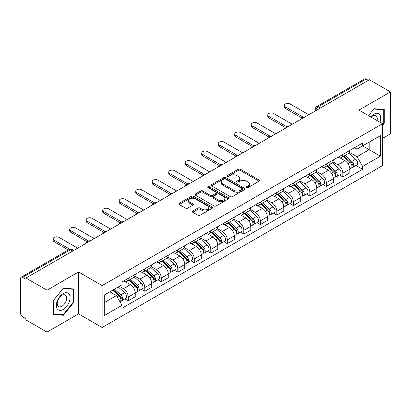 <?xml version="1.0" encoding="UTF-8"?>
<svg xmlns="http://www.w3.org/2000/svg" width="411" height="411" viewBox="0 0 411 411"><rect width="100%" height="100%" fill="white"/><g stroke="black" fill="none" stroke-linecap="round" stroke-linejoin="round"><path stroke-width="0.62" d="M246.585 187.57A1.028 0.596 0 0 0 248.039 187.57L259.074 181.2A1.469 0.848 0 0 0 259.5 180.599A1.469 0.848 0 0 0 259.074 180.003L240.378 169.209A1.469 0.848 0 0 0 238.298 169.209L227.268 175.579A1.028 0.596 0 0 0 226.964 176A1.028 0.596 0 0 0 227.268 176.417A1.028 0.596 0 0 0 228.722 176.417L230.15 175.595A4.701 2.713 0 0 1 236.793 175.595L238.354 176.494A4.701 2.713 0 0 1 239.731 178.41A4.701 2.713 0 0 1 238.354 180.331L236.926 181.153A1.028 0.596 0 0 0 236.623 181.575A1.028 0.596 0 0 0 236.926 181.996A1.028 0.596 0 0 0 238.38 181.996L239.808 181.169A4.701 2.713 0 0 1 246.451 181.169L248.013 182.068A4.701 2.713 0 0 1 249.39 183.989A4.701 2.713 0 0 1 248.013 185.906L246.585 186.733A1.028 0.596 0 0 0 246.281 187.149A1.028 0.596 0 0 0 246.585 187.57L246.585 186.733M192.708 211.059A1.469 0.848 0 0 0 192.276 211.66A1.469 0.848 0 0 0 192.708 212.261L197.953 215.287A1.469 0.848 0 0 0 200.029 215.287L212.287 208.213A1.469 0.848 0 0 0 212.713 207.612A1.469 0.848 0 0 0 212.287 207.016L193.591 196.222A1.469 0.848 0 0 0 191.511 196.222L179.258 203.296A1.469 0.848 0 0 0 178.826 203.897A1.469 0.848 0 0 0 179.258 204.493L185.592 208.151A1.469 0.848 0 0 0 187.668 208.151L192.913 205.125A1.469 0.848 0 0 0 193.345 204.524A1.469 0.848 0 0 0 192.913 203.923L189.774 202.109A3.93 2.271 0 0 1 188.623 200.506A3.93 2.271 0 0 1 191.048 198.41A3.93 2.271 0 0 1 195.328 198.903L207.637 206.009A3.93 2.271 0 0 1 208.788 207.612A3.93 2.271 0 0 1 206.363 209.708A3.93 2.271 0 0 1 202.078 209.214L200.029 208.033A1.469 0.848 0 0 0 197.953 208.033L192.708 211.059L192.708 212.261M102.128 285.599L78.532 271.974L47.003 290.181L25.944 278.021L369.397 79.734L390.45 91.889L358.921 110.097L382.513 123.716L102.128 285.599L102.128 327.505L382.513 165.623L382.513 123.716M230.252 196.638A1.469 0.848 0 0 0 232.328 196.638L244.581 189.563A1.469 0.848 0 0 0 245.013 188.968A1.469 0.848 0 0 0 244.581 188.366L225.891 177.573A1.469 0.848 0 0 0 223.81 177.573L211.557 184.647A1.469 0.848 0 0 0 211.126 185.248A1.469 0.848 0 0 0 211.557 185.849L230.252 196.638M208.387 187.791A1.028 0.596 0 0 1 209.43 187.94L209.43 186.717L228.434 197.691A1.469 0.848 0 0 1 228.865 198.287A1.469 0.848 0 0 1 228.434 198.888L216.181 205.962A1.469 0.848 0 0 1 214.1 205.962L195.41 195.168L195.41 193.971A1.469 0.848 0 0 0 194.978 194.573A1.469 0.848 0 0 0 195.41 195.168M195.41 193.971L200.65 190.945A1.469 0.848 0 0 1 202.731 190.945L210.309 195.323A1.469 0.848 0 0 0 212.389 195.323L215.867 193.314A1.469 0.848 0 0 0 216.299 192.713A1.469 0.848 0 0 0 215.867 192.112L207.976 187.555A1.028 0.596 0 0 1 207.673 187.139A1.028 0.596 0 0 1 208.31 186.589A1.028 0.596 0 0 1 209.43 186.717M47.003 290.181L47.003 332.083L25.944 319.928L25.944 318.705L22.667 316.814A2.995 1.726 -120 0 1 20.55 313.146L20.55 278.571A2.995 1.726 -120 0 1 21.172 277.204L69.099 249.528A2.995 1.726 60 0 1 70.594 249.677L22.667 277.353A2.995 1.726 -120 0 0 21.172 277.204M382.513 138.379L390.45 133.796L390.45 91.889M47.003 332.083L78.532 313.881L102.128 327.505M25.944 278.021L25.944 279.244L22.667 277.353M320.405 108.016L318.186 106.737A2.995 1.726 60 0 0 316.686 106.588L364.619 78.917A2.995 1.726 60 0 1 366.114 79.061L318.186 106.737A2.995 1.726 120 0 0 316.069 110.4L316.069 110.523M368.338 80.345L366.114 79.061M342.836 154.444A6.884 3.976 60 0 1 341.413 157.536L348.394 153.503A6.884 3.976 -120 0 0 349.818 150.411M332.925 161.857L337.97 164.77A6.884 3.976 60 0 1 342.836 173.201L349.823 169.168A6.884 3.976 -120 0 0 344.952 160.737L339.954 157.85M349.823 169.168L349.823 172.892L342.836 176.925L339.491 174.994M341.413 157.536A6.884 3.976 60 0 1 338.022 157.223M342.836 173.201L342.836 176.925M326.329 163.974A6.884 3.976 60 0 1 324.906 167.061L331.888 163.033A6.884 3.976 -120 0 0 333.316 159.941M322.984 184.518L326.329 186.455L333.316 182.422L333.316 178.698A6.884 3.976 -120 0 0 328.446 170.267L323.447 167.38M324.906 167.061A6.884 3.976 60 0 1 321.515 166.753M316.419 171.387L321.464 174.3A6.884 3.976 60 0 1 326.329 182.725L326.329 186.455M309.827 173.504A6.884 3.976 60 0 1 308.399 176.591L315.381 172.563A6.884 3.976 -120 0 0 316.809 169.471M306.478 194.049L309.827 195.985L316.809 191.952L316.809 188.228A6.884 3.976 -120 0 0 311.944 179.797L306.945 176.91M308.399 176.591A6.884 3.976 60 0 1 305.013 176.283M299.917 180.917L304.957 183.825A6.884 3.976 60 0 1 309.827 192.256L309.827 195.985M293.32 183.034A6.884 3.976 60 0 1 291.892 186.121L298.879 182.094A6.884 3.976 -120 0 0 300.302 179.001M289.971 203.579L293.32 205.515L300.302 201.482L300.302 197.753A6.884 3.976 -120 0 0 295.437 189.327L290.438 186.44M291.892 186.121A6.884 3.976 60 0 1 288.507 185.813M283.41 190.447L288.45 193.355A6.884 3.976 60 0 1 293.32 201.786L293.32 205.515M276.814 192.564A6.884 3.976 60 0 1 275.391 195.651L282.372 191.618A6.884 3.976 -120 0 0 283.796 188.531M273.464 213.109L276.814 215.04L283.796 211.013L283.796 207.283A6.884 3.976 -120 0 0 278.93 198.852L273.932 195.97M275.391 195.651A6.884 3.976 60 0 1 272 195.343M266.903 199.972L271.948 202.885A6.884 3.976 60 0 1 276.814 211.316L276.814 215.04M260.307 202.094A6.884 3.976 60 0 1 258.884 205.181L265.866 201.149A6.884 3.976 -120 0 0 267.289 198.061M256.957 222.639L260.307 224.57L267.289 220.543L267.289 216.813A6.884 3.976 -120 0 0 262.424 208.382L257.425 205.5M258.884 205.181A6.884 3.976 60 0 1 255.493 204.873M250.397 209.502L255.442 212.415A6.884 3.976 60 0 1 260.307 220.846L260.307 224.57M243.8 211.624A6.884 3.976 60 0 1 242.377 214.712L249.359 210.679A6.884 3.976 -120 0 0 250.787 207.591M240.456 232.169L243.8 234.1L250.787 230.073L250.787 226.343A6.884 3.976 -120 0 0 245.917 217.912L240.918 215.03M242.377 214.712A6.884 3.976 60 0 1 238.986 214.403M233.89 219.032L238.935 221.945A6.884 3.976 60 0 1 243.8 230.376L243.8 234.1M227.298 221.149A6.884 3.976 60 0 1 225.87 224.242L232.852 220.209A6.884 3.976 -120 0 0 234.28 217.121M223.949 241.699L227.298 243.631L234.28 239.598L234.28 235.873A6.884 3.976 -120 0 0 229.41 227.442L224.416 224.555M225.87 224.242A6.884 3.976 60 0 1 222.485 223.928M217.383 228.562L222.428 231.475A6.884 3.976 60 0 1 227.298 239.906L227.298 243.631M210.792 230.679A6.884 3.976 60 0 1 209.363 233.772L216.35 229.739A6.884 3.976 -120 0 0 217.773 226.651M207.442 251.229L210.792 253.161L217.773 249.128L217.773 245.403A6.884 3.976 -120 0 0 212.908 236.972L207.909 234.085M209.363 233.772A6.884 3.976 60 0 1 205.978 233.458M200.881 238.092L205.921 241.005A6.884 3.976 60 0 1 210.792 249.436L210.792 253.161M194.285 240.209A6.884 3.976 60 0 1 192.857 243.302L199.844 239.269A6.884 3.976 -120 0 0 201.267 236.181M190.935 260.759L194.285 262.691L201.267 258.658L201.267 254.933A6.884 3.976 -120 0 0 196.401 246.502L191.403 243.615M192.857 243.302A6.884 3.976 60 0 1 189.471 242.988M184.375 247.622L189.42 250.535A6.884 3.976 60 0 1 194.285 258.966L194.285 262.691M177.778 249.739A6.884 3.976 60 0 1 176.355 252.832L183.337 248.799A6.884 3.976 -120 0 0 184.76 245.706M174.428 270.289L177.778 272.221L184.76 268.188L184.76 264.463A6.884 3.976 -120 0 0 179.895 256.032L174.896 253.145M176.355 252.832A6.884 3.976 60 0 1 172.964 252.518M167.868 257.152L172.913 260.065A6.884 3.976 60 0 1 177.778 268.496L177.778 272.221M161.271 259.269A6.884 3.976 60 0 1 159.848 262.357L166.83 258.329A6.884 3.976 -120 0 0 168.258 255.236M157.927 279.819L161.271 281.751L168.258 277.718L168.258 273.993A6.884 3.976 -120 0 0 163.388 265.563L158.389 262.675M159.848 262.357A6.884 3.976 60 0 1 156.457 262.048M151.361 266.682L156.406 269.595A6.884 3.976 60 0 1 161.271 278.021L161.271 281.751M144.764 268.799A6.884 3.976 60 0 1 143.341 271.887L150.323 267.859A6.884 3.976 -120 0 0 151.751 264.766M141.42 289.344L144.764 291.281L151.751 287.248L151.751 283.523A6.884 3.976 -120 0 0 146.881 275.093L141.882 272.205M143.341 271.887A6.884 3.976 60 0 1 139.951 271.579M134.854 276.213L139.899 279.12A6.884 3.976 60 0 1 144.764 287.551L144.764 291.281M128.263 278.329A6.884 3.976 60 0 1 126.835 281.417L133.816 277.389A6.884 3.976 -120 0 0 135.245 274.296M124.913 298.874L128.263 300.811L135.245 296.778L135.245 293.048A6.884 3.976 -120 0 0 130.379 284.623L125.381 281.735M126.835 281.417A6.884 3.976 60 0 1 123.449 281.109M119.375 286.333L123.392 288.65A6.884 3.976 60 0 1 128.263 297.081L128.263 300.811M354.529 147.693L357.015 149.131L380.396 135.63L369.181 142.103L369.181 149.681L357.015 156.704L349.432 152.327M104.245 302.64L116.411 295.617L122.021 305.327L104.245 315.591L104.245 295.067L122.021 284.802L122.021 281.931L362.625 143.023L362.625 145.89L380.396 156.154L362.625 166.419L357.015 156.704M380.396 135.63L380.396 156.154M122.021 305.327L122.021 308.199L362.625 169.291L362.625 166.419M382.513 125.396L384.259 123.223L384.259 109.609L374.051 108.699L368.487 115.619M78.532 271.974L78.532 313.881M53.194 314.364L63.402 315.278L73.61 302.578L73.61 288.964L63.402 288.049L53.194 300.749L53.194 314.364M116.411 295.617L109.85 291.831M355.993 165.463L362.625 169.291M383.73 122.92L384.259 123.223M62.323 314.656L63.402 315.278M73.081 302.27L73.61 302.578M246.996 187.714L248.013 187.128A4.701 2.713 0 0 0 249.39 185.212L249.39 183.989M239.731 178.41L239.731 179.633A4.701 2.713 0 0 1 238.354 181.554L237.337 182.14M259.053 181.21L240.378 170.431A1.469 0.848 0 0 0 238.298 170.431L227.679 176.566M244.581 188.366L244.581 189.563L225.891 178.795A1.469 0.848 0 0 0 223.81 178.795L211.578 185.859M241.987 189.384A1.028 0.596 0 0 0 242.29 188.968A1.028 0.596 0 0 0 241.987 188.546L225.577 179.073A1.028 0.596 0 0 0 224.123 179.073L222.618 179.941A4.701 2.713 0 0 0 221.241 181.857A4.701 2.713 0 0 0 222.618 183.779L233.833 190.252A4.701 2.713 0 0 0 240.481 190.252L241.987 189.384L241.987 190.606A1.028 0.596 0 0 0 242.29 190.185L242.29 188.968M221.241 181.857L221.241 183.08A4.701 2.713 0 0 0 222.618 185.001L222.618 183.779M241.987 190.606L240.481 191.475A4.701 2.713 0 0 1 233.833 191.475L222.618 185.001M195.425 195.184L200.65 192.163L200.65 190.945M216.299 192.713L216.299 193.935A1.469 0.848 0 0 1 215.867 194.531L212.389 196.54A1.469 0.848 0 0 1 210.309 196.54L202.731 192.163A1.469 0.848 0 0 0 200.65 192.163M209.43 187.94L228.413 198.898M218.179 199.864A3.93 2.271 0 0 0 222.459 200.352A3.93 2.271 0 0 0 224.884 198.261A3.93 2.271 0 0 0 223.733 196.653L219.397 194.151A1.469 0.848 0 0 0 217.321 194.151L213.843 196.16A1.469 0.848 0 0 0 213.412 196.761A1.469 0.848 0 0 0 213.843 197.357L218.179 199.864L218.179 201.087A3.93 2.271 0 0 0 222.459 201.575A3.93 2.271 0 0 0 224.884 199.479L224.884 198.261M213.412 196.761L213.412 197.984A1.469 0.848 0 0 0 213.843 198.58L213.843 197.357M218.179 201.087L213.843 198.58M208.788 207.612L208.788 208.834A3.93 2.271 0 0 1 206.363 210.93A3.93 2.271 0 0 1 202.078 210.437L200.029 209.256A1.469 0.848 0 0 0 197.953 209.256L192.728 212.271M188.623 200.506L188.623 201.729A3.93 2.271 0 0 0 189.774 203.332L189.774 202.109M192.898 205.135L189.774 203.332M212.266 208.223L193.591 197.444A1.469 0.848 0 0 0 191.511 197.444L179.278 204.508M343.313 156.437L350.038 162.437A3.74 2.158 60 0 1 351.215 168.222L349.818 169.029M343.493 156.596L346.658 158.42M343.992 156.041L351.477 162.72A1.798 1.038 60 0 1 352.042 165.499A1.798 1.038 60 0 1 351.878 165.561M345.112 155.399L351.837 161.4A3.74 2.158 60 0 1 353.013 167.185A3.74 2.158 60 0 1 351.883 167.303M348.862 153.144L355.649 159.201A3.74 2.158 60 0 1 356.82 164.986L353.013 167.185M301.653 117.839L285.28 108.386A3.442 1.988 180 0 1 284.268 106.978L284.268 105.391A3.442 1.988 -0 0 0 285.28 106.798L303.02 117.037M308.769 114.736L290.145 103.988A3.442 1.988 -0 0 0 286.395 103.557A3.442 1.988 -0 0 0 284.268 105.391M326.807 165.967L333.537 171.968A3.74 2.158 60 0 1 334.708 177.752L333.311 178.559M326.986 166.126L330.151 167.95M327.485 165.571L334.97 172.25A1.798 1.038 60 0 1 335.535 175.029A1.798 1.038 60 0 1 335.371 175.091M328.605 164.924L335.335 170.93A3.74 2.158 60 0 1 336.506 176.715A3.74 2.158 60 0 1 335.376 176.833M332.355 162.674L339.142 168.731A3.74 2.158 60 0 1 340.318 174.516L336.506 176.715M310.305 175.497L317.03 181.498A3.74 2.158 60 0 1 318.201 187.282L316.809 188.089M310.48 175.651L313.644 177.48M310.983 175.101L318.463 181.78A1.798 1.038 60 0 1 319.028 184.56A1.798 1.038 60 0 1 318.864 184.621M312.103 174.454L318.828 180.46A3.74 2.158 60 0 1 319.999 186.245A3.74 2.158 60 0 1 318.874 186.363M315.853 172.204L322.635 178.261A3.74 2.158 60 0 1 323.811 184.041L319.999 186.245M379.97 122.247A9.725 5.615 120 0 0 379.795 114.782A9.725 5.615 120 0 0 370.722 116.909M377.062 120.572A6.658 3.843 120 0 0 376.666 116.395A6.658 3.843 120 0 0 375.916 115.702A6.658 3.843 120 0 0 371.128 117.14M368.508 115.63L373.84 109.002L383.73 109.886L383.73 123.074L382.513 124.59M383.078 109.506L383.73 109.886M69.146 294.132A9.725 5.615 120 0 0 59.749 296.65A9.725 5.615 120 0 0 57.232 308.949A9.725 5.615 120 0 0 66.628 306.431A9.725 5.615 120 0 0 69.146 294.132M66.017 295.745A6.658 3.843 120 0 0 65.267 295.052A6.658 3.843 120 0 0 59.071 298.16A6.658 3.843 120 0 0 57.859 305.892A6.658 3.843 120 0 0 58.609 306.585A6.658 3.843 120 0 0 64.804 303.477A6.658 3.843 120 0 0 66.017 295.745M63.191 314.734L53.296 313.85L53.296 300.657L63.191 288.352L73.081 289.236L73.081 302.424L63.191 314.734M72.428 288.856L73.081 289.236M285.147 127.369L268.773 117.916A3.442 1.988 180 0 1 267.767 116.508L267.767 114.921A3.442 1.988 -0 0 0 268.773 116.328L286.513 126.567M292.262 124.266L273.639 113.518A3.442 1.988 -0 0 0 269.888 113.087A3.442 1.988 -0 0 0 267.767 114.921M268.64 136.899L252.267 127.446A3.442 1.988 180 0 1 251.26 126.038L251.26 124.451A3.442 1.988 -0 0 0 252.267 125.853L270.006 136.098M275.755 133.796L257.132 123.043A3.442 1.988 -0 0 0 253.382 122.617A3.442 1.988 -0 0 0 251.26 124.451M293.798 185.022L300.523 191.028A3.74 2.158 60 0 1 301.695 196.812L300.302 197.614M293.973 185.181L297.143 187.01M294.476 184.631L301.962 191.31A1.798 1.038 60 0 1 302.522 194.09A1.798 1.038 60 0 1 302.357 194.151M295.596 183.984L302.321 189.99A3.74 2.158 60 0 1 303.498 195.77A3.74 2.158 60 0 1 302.368 195.893M299.347 181.734L306.128 187.786A3.74 2.158 60 0 1 307.305 193.571L303.498 195.77M277.291 194.552L284.016 200.558A3.74 2.158 60 0 1 285.193 206.337L283.796 207.144M277.471 194.711L280.636 196.54M277.97 194.162L285.455 200.84A1.798 1.038 60 0 1 286.015 203.615A1.798 1.038 60 0 1 285.856 203.681M279.09 193.514L285.815 199.515A3.74 2.158 60 0 1 286.991 205.3A3.74 2.158 60 0 1 285.861 205.423M282.84 191.264L289.627 197.316A3.74 2.158 60 0 1 290.798 203.101L286.991 205.3M260.785 204.082L267.51 210.083A3.74 2.158 60 0 1 268.686 215.867L267.289 216.674M260.964 204.241L264.129 206.07M261.463 203.692L268.948 210.37A1.798 1.038 60 0 1 269.513 213.145A1.798 1.038 60 0 1 269.349 213.211M262.583 203.044L269.308 209.045A3.74 2.158 60 0 1 270.484 214.83A3.74 2.158 60 0 1 269.354 214.953M266.333 200.794L273.12 206.846A3.74 2.158 60 0 1 274.291 212.631L270.484 214.83M252.138 146.429L235.76 136.971A3.442 1.988 180 0 1 234.753 135.568L234.753 133.981A3.442 1.988 -0 0 0 235.76 135.383L253.5 145.628M259.249 143.326L240.63 132.573A3.442 1.988 -0 0 0 236.875 132.147A3.442 1.988 -0 0 0 234.753 133.981M235.631 155.959L219.253 146.501A3.442 1.988 180 0 1 218.246 145.098L218.246 143.511A3.442 1.988 -0 0 0 219.253 144.913L236.998 155.158M242.742 152.856L224.123 142.103A3.442 1.988 -0 0 0 220.373 141.672A3.442 1.988 -0 0 0 218.246 143.511M219.125 165.489L202.751 156.031A3.442 1.988 180 0 1 201.739 154.628L201.739 153.041A3.442 1.988 -0 0 0 202.751 154.444L220.491 164.688M226.24 162.386L207.617 151.633A3.442 1.988 -0 0 0 203.866 151.202A3.442 1.988 -0 0 0 201.739 153.041M244.278 213.612L251.003 219.613A3.74 2.158 60 0 1 252.179 225.398L250.782 226.204M244.458 213.771L247.622 215.6M244.956 213.222L252.441 219.9A1.798 1.038 60 0 1 253.006 222.675A1.798 1.038 60 0 1 252.842 222.741M246.076 212.574L252.806 218.575A3.74 2.158 60 0 1 253.977 224.36A3.74 2.158 60 0 1 252.847 224.483M249.826 210.324L256.613 216.376A3.74 2.158 60 0 1 257.789 222.161L253.977 224.36M202.618 175.014L186.245 165.561A3.442 1.988 180 0 1 185.238 164.159L185.238 162.571A3.442 1.988 -0 0 0 186.245 163.974L203.984 174.218M209.733 171.916L191.11 161.163A3.442 1.988 -0 0 0 187.359 160.732A3.442 1.988 -0 0 0 185.238 162.571M227.771 223.142L234.501 229.143A3.74 2.158 60 0 1 235.673 234.928L234.28 235.734M227.951 223.301L231.116 225.13M228.454 222.752L235.935 229.43A1.798 1.038 60 0 1 236.5 232.205A1.798 1.038 60 0 1 236.335 232.272M229.574 222.104L236.299 228.105A3.74 2.158 60 0 1 237.471 233.89A3.74 2.158 60 0 1 236.34 234.008M233.325 219.854L240.106 225.906A3.74 2.158 60 0 1 241.283 231.691L237.471 233.89M186.111 184.544L169.738 175.091A3.442 1.988 180 0 1 168.731 173.689L168.731 172.096A3.442 1.988 -0 0 0 169.738 173.504L187.478 183.748M193.227 181.446L174.603 170.693A3.442 1.988 -0 0 0 170.853 170.262A3.442 1.988 -0 0 0 168.731 172.096M211.269 232.672L217.994 238.673A3.74 2.158 60 0 1 219.166 244.458L217.773 245.264M211.444 232.832L214.614 234.66M211.948 232.282L219.428 238.961A1.798 1.038 60 0 1 219.993 241.735A1.798 1.038 60 0 1 219.828 241.802M213.068 231.634L219.793 237.635A3.74 2.158 60 0 1 220.969 243.42A3.74 2.158 60 0 1 219.839 243.538M216.818 229.384L223.599 235.436A3.74 2.158 60 0 1 224.776 241.221L220.969 243.42M169.604 194.074L153.231 184.621A3.442 1.988 180 0 1 152.224 183.219L152.224 181.626A3.442 1.988 -0 0 0 153.231 183.034L170.971 193.278M176.72 190.976L158.096 180.224A3.442 1.988 -0 0 0 154.346 179.792A3.442 1.988 -0 0 0 152.224 181.626M194.763 242.202L201.488 248.203A3.74 2.158 60 0 1 202.664 253.988L201.267 254.794M194.942 242.362L198.107 244.191M195.441 241.812L202.926 248.485A1.798 1.038 60 0 1 203.486 251.265A1.798 1.038 60 0 1 203.327 251.332M196.561 241.165L203.286 247.165A3.74 2.158 60 0 1 204.462 252.95A3.74 2.158 60 0 1 203.332 253.068M200.311 238.909L207.098 244.966A3.74 2.158 60 0 1 208.269 250.751L204.462 252.95M153.103 203.604L136.724 194.151A3.442 1.988 180 0 1 135.717 192.744L135.717 191.156A3.442 1.988 -0 0 0 136.724 192.564L154.469 202.803M160.213 200.501L141.595 189.754A3.442 1.988 -0 0 0 137.844 189.322A3.442 1.988 -0 0 0 135.717 191.156M178.256 251.732L184.981 257.733A3.74 2.158 60 0 1 186.157 263.518L184.76 264.324M178.436 251.892L181.6 253.715M178.934 251.337L186.419 258.016A1.798 1.038 60 0 1 186.984 260.795A1.798 1.038 60 0 1 186.82 260.857M180.054 250.695L186.779 256.695A3.74 2.158 60 0 1 187.955 262.48A3.74 2.158 60 0 1 186.825 262.598M183.804 248.439L190.591 254.496A3.74 2.158 60 0 1 191.762 260.281L187.955 262.48M136.596 213.134L120.218 203.681A3.442 1.988 180 0 1 119.211 202.274L119.211 200.686A3.442 1.988 -0 0 0 120.218 202.094L137.962 212.333M143.711 210.031L125.088 199.284A3.442 1.988 -0 0 0 121.337 198.852A3.442 1.988 -0 0 0 119.211 200.686M161.749 261.262L168.474 267.263A3.74 2.158 60 0 1 169.651 273.048L168.253 273.854M161.929 261.422L165.094 263.245M162.427 260.867L169.913 267.546A1.798 1.038 60 0 1 170.478 270.325A1.798 1.038 60 0 1 170.313 270.387M163.547 260.225L170.277 266.225A3.74 2.158 60 0 1 171.449 272.01A3.74 2.158 60 0 1 170.318 272.128M167.298 257.969L174.084 264.026A3.74 2.158 60 0 1 175.256 269.811L171.449 272.01M120.089 222.664L103.716 213.211A3.442 1.988 180 0 1 102.704 211.804L102.704 210.216A3.442 1.988 -0 0 0 103.716 211.624L121.456 221.863M127.205 219.561L108.581 208.814A3.442 1.988 -0 0 0 104.831 208.382A3.442 1.988 -0 0 0 102.704 210.216M145.242 270.792L151.972 276.793A3.74 2.158 60 0 1 153.144 282.578L151.746 283.385M145.422 270.947L148.587 272.776M145.92 270.397L153.406 277.076A1.798 1.038 60 0 1 153.971 279.855A1.798 1.038 60 0 1 153.806 279.917M147.046 269.75L153.771 275.755A3.74 2.158 60 0 1 154.942 281.54A3.74 2.158 60 0 1 153.812 281.658M150.791 267.499L157.577 273.556A3.74 2.158 60 0 1 158.754 279.341L154.942 281.54M103.582 232.194L87.209 222.741A3.442 1.988 180 0 1 86.202 221.334L86.202 219.746A3.442 1.988 -0 0 0 87.209 221.149L104.949 231.393M110.698 229.091L92.074 218.339A3.442 1.988 -0 0 0 88.324 217.912A3.442 1.988 -0 0 0 86.202 219.746M128.741 280.317L135.466 286.323A3.74 2.158 60 0 1 136.637 292.108L135.245 292.909M128.915 280.477L132.08 282.306M129.419 279.927L136.899 286.606A1.798 1.038 60 0 1 137.464 289.385A1.798 1.038 60 0 1 137.3 289.447M130.539 279.28L137.264 285.285A3.74 2.158 60 0 1 138.435 291.065A3.74 2.158 60 0 1 137.31 291.188M134.289 277.029L141.071 283.081A3.74 2.158 60 0 1 142.247 288.866L138.435 291.065M87.075 241.725L70.702 232.266A3.442 1.988 180 0 1 69.695 230.864L69.695 229.276A3.442 1.988 -0 0 0 70.702 230.679L88.442 240.923M94.191 238.621L75.567 227.869A3.442 1.988 -0 0 0 71.817 227.442A3.442 1.988 -0 0 0 69.695 229.276M112.645 290.217L118.959 295.853A3.74 2.158 60 0 1 120.135 301.633L119.945 301.741M112.706 290.181L115.578 291.836M113.323 289.827L120.397 296.136A1.798 1.038 60 0 1 120.957 298.91A1.798 1.038 60 0 1 120.793 298.977M114.443 289.18L120.757 294.81A3.74 2.158 60 0 1 121.933 300.595A3.74 2.158 60 0 1 120.803 300.718M118.25 286.981L124.564 292.611A3.74 2.158 60 0 1 125.74 298.396L121.933 300.595M68.344 249.965L54.195 241.796A3.442 1.988 180 0 1 53.189 240.394L53.189 238.806A3.442 1.988 -0 0 0 54.195 240.209L69.824 249.23M77.684 248.152L59.066 237.399A3.442 1.988 -0 0 0 55.315 236.967A3.442 1.988 -0 0 0 53.189 238.806M316.172 110.461L316.069 110.4A2.995 1.726 0 0 1 315.191 109.177L315.191 111.027M144.764 287.551L151.751 283.523M161.271 278.021L168.258 273.993M177.778 268.496L184.76 264.463M194.285 258.966L201.267 254.933M210.792 249.436L217.773 245.403M227.298 239.906L234.28 235.873M243.8 230.376L250.787 226.343M260.307 220.846L267.289 216.813M276.814 211.316L283.796 207.283M293.32 201.786L300.302 197.753M309.827 192.256L316.809 188.228M326.329 182.725L333.316 178.698M128.263 297.081L135.245 293.048M123.392 288.65L130.379 284.623M139.899 279.12L146.881 275.093M156.406 269.595L163.388 265.563M172.913 260.065L179.895 256.032M189.42 250.535L196.401 246.502M205.921 241.005L212.908 236.972M222.428 231.475L229.41 227.442M238.935 221.945L245.917 217.912M255.442 212.415L262.424 208.382M271.948 202.885L278.93 198.852M288.45 193.355L295.437 189.327M304.957 183.825L311.944 179.797M321.464 174.3L328.446 170.267M337.97 164.77L344.952 160.737M304.453 117.227A2.995 1.726 120 0 0 303.133 117.988M287.952 126.758A2.995 1.726 120 0 0 286.626 127.518M271.445 136.288A2.995 1.726 120 0 0 270.119 137.048M254.938 145.818A2.995 1.726 120 0 0 253.618 146.578M238.431 155.348A2.995 1.726 120 0 0 237.111 156.108M221.925 164.873A2.995 1.726 120 0 0 220.604 165.638M205.418 174.403A2.995 1.726 120 0 0 204.097 175.168M188.916 183.933A2.995 1.726 120 0 0 187.591 184.698M172.409 193.463A2.995 1.726 120 0 0 171.089 194.228M155.903 202.993A2.995 1.726 120 0 0 154.582 203.758M139.396 212.523A2.995 1.726 120 0 0 138.075 213.283M122.889 222.053A2.995 1.726 120 0 0 121.569 222.813M106.387 231.583A2.995 1.726 120 0 0 105.062 232.343M89.881 241.113A2.995 1.726 120 0 0 88.56 241.874M72.819 250.962L70.594 249.677A2.995 1.726 120 0 1 72.095 249.528A2.995 2.995 0 0 0 69.099 249.528M248.013 187.128L248.013 185.906M236.926 181.996L236.926 181.153M238.354 181.554L238.354 180.331M227.268 176.417L227.268 175.579M238.298 170.431L238.298 169.209M240.378 170.431L240.378 169.209M259.074 181.2L259.074 180.003M211.557 185.849L211.557 184.647M223.81 178.795L223.81 177.573M225.891 178.795L225.891 177.573M233.833 191.475L233.833 190.252M240.481 191.475L240.481 190.252M202.731 192.163L202.731 190.945M210.309 196.54L210.309 195.323M212.389 196.54L212.389 195.323M215.867 194.531L215.867 193.314M228.434 198.888L228.434 197.691M197.953 209.256L197.953 208.033M200.029 209.256L200.029 208.033M202.078 210.437L202.078 209.214M192.913 205.125L192.913 203.923M179.258 204.493L179.258 203.296M191.511 197.444L191.511 196.222M193.591 197.444L193.591 196.222M212.287 208.213L212.287 207.016M350.038 162.437L347.942 163.65M352.412 164.677L351.739 165.068M355.649 159.201L351.837 161.4M285.28 106.798L285.28 108.386M333.537 171.968L331.436 173.18M335.905 174.207L335.232 174.593M339.142 168.731L335.335 170.93M317.03 181.498L314.934 182.705M319.398 183.738L318.725 184.123M322.635 178.261L318.828 180.46M268.773 116.328L268.773 117.916M252.267 125.853L252.267 127.446M300.523 191.028L298.427 192.235M302.897 193.268L302.219 193.653M306.128 187.786L302.321 189.99M284.016 200.558L281.92 201.765M286.39 202.793L285.717 203.183M289.627 197.316L285.815 199.515M267.51 210.083L265.414 211.295M269.883 212.323L269.21 212.713M273.12 206.846L269.308 209.045M235.76 135.383L235.76 136.971M219.253 144.913L219.253 146.501M202.751 154.444L202.751 156.031M251.003 219.613L248.907 220.825M253.376 221.853L252.703 222.243M256.613 216.376L252.806 218.575M186.245 163.974L186.245 165.561M234.501 229.143L232.4 230.355M236.87 231.383L236.197 231.773M240.106 225.906L236.299 228.105M169.738 173.504L169.738 175.091M217.994 238.673L215.898 239.885M220.368 240.913L219.69 241.303M223.599 235.436L219.793 237.635M153.231 183.034L153.231 184.621M201.488 248.203L199.392 249.415M203.861 250.443L203.188 250.833M207.098 244.966L203.286 247.165M136.724 192.564L136.724 194.151M184.981 257.733L182.885 258.945M187.354 259.973L186.681 260.363M190.591 254.496L186.779 256.695M120.218 202.094L120.218 203.681M168.474 267.263L166.378 268.475M170.848 269.503L170.175 269.893M174.084 264.026L170.277 266.225M103.716 211.624L103.716 213.211M151.972 276.793L149.871 278M154.341 279.033L153.668 279.418M157.577 273.556L153.771 275.755M87.209 221.149L87.209 222.741M135.466 286.323L133.37 287.53M137.839 288.563L137.161 288.948M141.071 283.081L137.264 285.285M70.702 230.679L70.702 232.266M118.959 295.853L117.15 296.896M121.332 298.088L120.654 298.478M124.564 292.611L120.757 294.81M54.195 240.209L54.195 241.796M304.71 117.078A2.995 2.995 0 0 0 300.867 119.298M288.203 126.609A2.995 2.995 0 0 0 284.366 128.828M271.697 136.139A2.995 2.995 0 0 0 267.859 138.358M255.19 145.669A2.995 2.995 0 0 0 251.352 147.888M238.688 155.199A2.995 2.995 0 0 0 234.845 157.418M222.181 164.729A2.995 2.995 0 0 0 218.339 166.943M205.675 174.259A2.995 2.995 0 0 0 201.832 176.473M189.168 183.789A2.995 2.995 0 0 0 185.33 186.003M172.661 193.319A2.995 2.995 0 0 0 168.823 195.533M156.154 202.849A2.995 2.995 0 0 0 152.317 205.063M139.653 212.374A2.995 2.995 0 0 0 135.81 214.593M123.146 221.904A2.995 2.995 0 0 0 119.303 224.123M106.639 231.434A2.995 2.995 0 0 0 102.801 233.654M90.132 240.964A2.995 2.995 0 0 0 86.295 243.184M73.697 250.453L72.095 249.528M316.686 106.588A2.995 2.995 0 0 0 315.191 109.177"/></g></svg>
